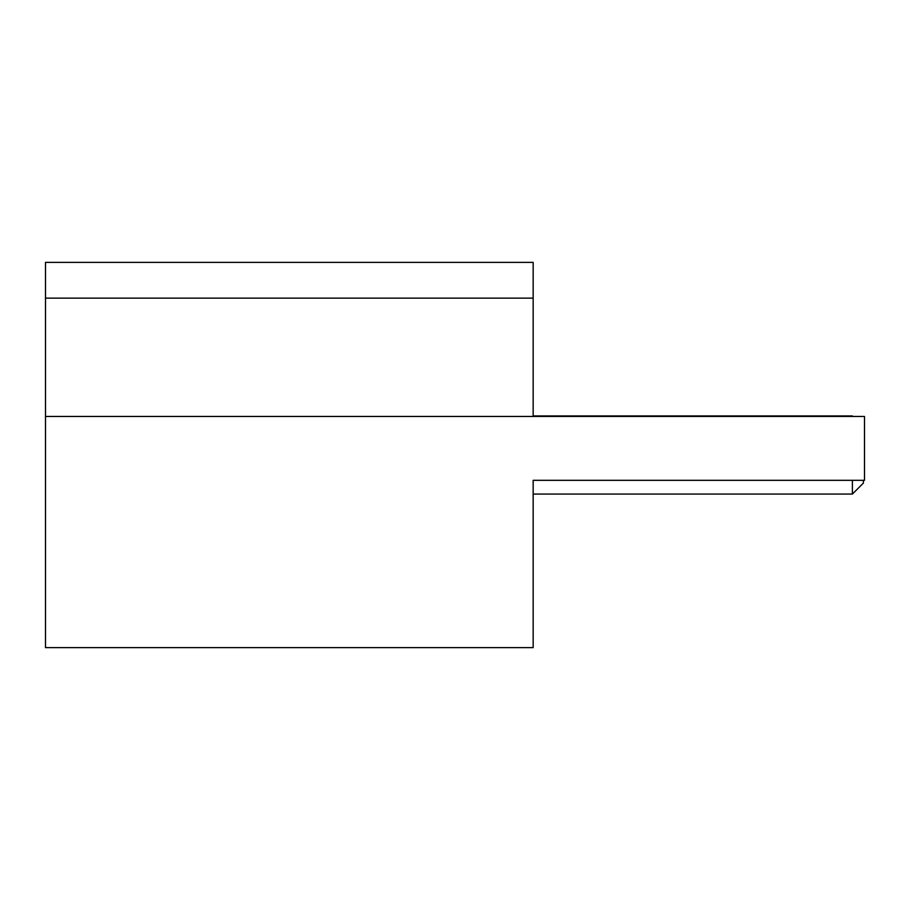 <?xml version="1.0" encoding="UTF-8"?>
<svg xmlns="http://www.w3.org/2000/svg" width="910" height="910" viewBox="0 0 910 910"><rect width="100%" height="100%" fill="white"/><g stroke="black" fill="none" stroke-linecap="round" stroke-linejoin="round"><path stroke-width="1.36" d="M45.5 416.473L45.5 647.636L533.158 647.636L533.158 480.321L864.5 480.321L864.5 416.473L533.158 416.473L533.158 262.364L45.5 262.364L45.5 416.473L533.158 416.473M852.386 480.321L852.386 494.073L533.158 494.073M533.158 298.139L45.5 298.139M863.397 480.321L863.397 483.073L852.386 494.073M852.386 415.927L533.158 415.927"/></g></svg>
